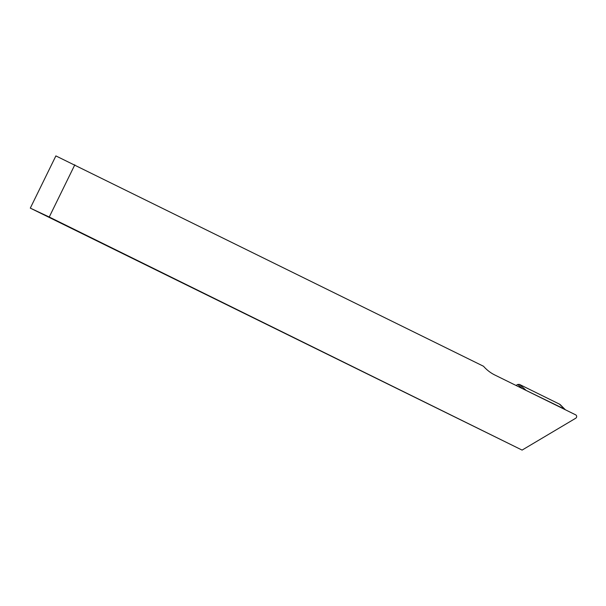 <?xml version="1.0" encoding="UTF-8"?>
<svg xmlns="http://www.w3.org/2000/svg" width="606" height="606" viewBox="0 0 606 606"><rect width="100%" height="100%" fill="white"/><g stroke="black" fill="none" stroke-linecap="round" stroke-linejoin="round"><path stroke-width="0.91" d="M30.3 208.123L522.092 450.091L575.685 418.261A1.939 1.81 115.2 0 0 575.7 414.868L494.86 375.023A41.185 38.42 -64.8 0 1 483.52 366.259L55.881 155.909L30.3 208.123L49.245 217.024L74.818 164.809M49.245 217.024L522.092 450.091M516.032 385.461L517.713 384.462L519.395 384.378L559.467 404.134L564.694 409.194L524.796 389.779M565.262 409.724A1.515 1.417 115.2 0 0 565.05 409.451L560.368 404.778A3.878 3.613 115.2 0 0 559.467 404.134M522.296 388.544L517.713 384.462M519.395 384.378L525.652 389.953"/></g></svg>
